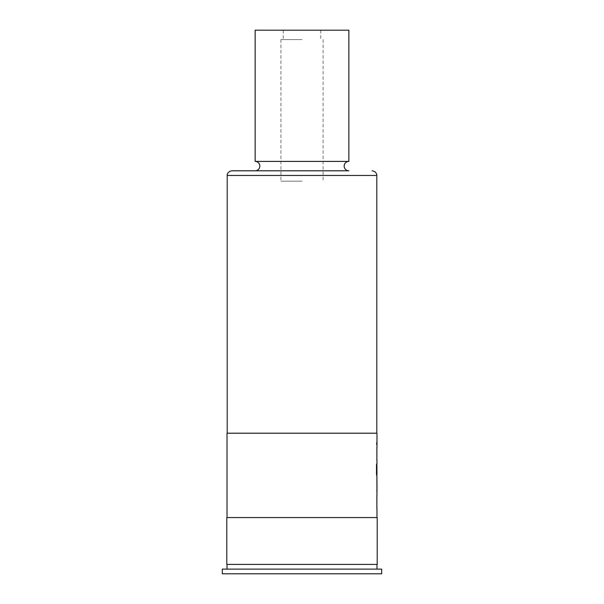 <?xml version="1.0" encoding="UTF-8"?>
<svg xmlns="http://www.w3.org/2000/svg" width="604" height="604" viewBox="0 0 604 604"><rect width="100%" height="100%" fill="white"/><g stroke="black" fill="none" stroke-linecap="round" stroke-linejoin="round"><path stroke-width="0.45" stroke-dasharray="3.02 2.27" d="M376.7 443.404C376.624 445.375 376.526 445.375 376.42 443.404C376.526 441.441 376.624 441.441 376.7 443.404C376.624 445.375 376.526 445.375 376.42 443.404C376.526 441.441 376.624 441.441 376.7 443.404L376.79 443.404C376.715 445.375 376.624 445.375 376.511 443.404C376.624 441.441 376.715 441.441 376.79 443.404C376.715 445.375 376.624 445.375 376.511 443.404C376.624 441.441 376.715 441.441 376.79 443.404M280.913 170.789L231.891 170.789M302 181.162L280.913 181.162L302 181.162M302 39.57L280.913 39.57L302 39.57M255.137 30.2L348.863 30.2M348.863 161.411L255.137 161.411M226.787 564.43L377.213 564.43M222.332 569.111L381.668 569.111M222.332 573.8L381.668 573.8M227.021 433.211L376.979 433.211M376.888 497.862L376.888 506.144M376.873 497.862L376.888 495.401M376.888 507.345L376.888 496.654M376.775 490.312L376.873 479.41L376.873 490.312M376.775 492.615L376.979 490.154M376.956 476.616L376.873 465.609M376.956 463.419L376.888 464.672M376.888 475.363L376.866 463.419M376.888 449.882L376.888 458.164M376.873 449.882L376.888 447.428M376.888 459.372L376.888 448.681M376.888 444.635L376.979 442.173M226.787 517.568L377.213 517.568M302 517.568L227.021 517.568L302 517.568M302 433.211L227.21 433.211L302 433.211M302 30.2L320.747 30.2L302 30.2M302 569.111L227.021 569.111L302 569.111M376.775 447.428L376.775 449.882M376.42 463.993L376.511 474.321M376.42 474.321L376.866 476.616M376.775 481.871L376.888 480.603M376.775 495.401L376.775 497.862M227.21 175.47L376.79 175.47M280.913 39.57L280.913 181.162M283.253 30.2L283.253 39.57M320.747 30.2L320.747 39.57M323.087 39.57L323.087 181.162M376.888 463.419L376.888 464.612M376.888 491.414L376.888 492.615"/><path stroke-width="0.91" d="M348.863 170.789L255.137 170.789A4.689 4.689 0 0 0 259.826 166.1A4.689 4.689 0 0 0 255.137 161.411L348.863 161.411A4.689 4.689 0 0 0 344.174 166.1A4.689 4.689 0 0 0 348.863 170.789L231.891 170.789C227.157 171.506 226.998 175.447 227.21 175.47L227.21 433.211M255.137 170.789L280.913 170.789M381.668 569.111L222.332 569.111L222.332 573.8L381.668 573.8L381.668 569.111M376.888 507.345L376.888 496.654M376.873 506.144L376.873 508.606M376.888 475.363L376.979 495.401M376.979 481.871L376.979 490.154L376.964 482.03M376.888 464.672L376.979 473.891L376.511 463.993L376.511 474.321L376.979 476.616M376.888 459.372L376.888 448.681M376.873 458.164L376.873 460.626M376.979 447.428L376.979 433.211L227.021 433.211L227.021 517.568M377.213 517.568L226.787 517.568L226.787 564.43L377.213 564.43L377.213 517.568M348.863 161.411L348.863 30.2L255.137 30.2L255.137 161.411M376.873 442.173L376.873 444.635M376.873 447.428L376.873 449.882M376.654 473.725L376.654 463.993M376.873 495.401L376.873 497.862M372.109 170.789C376.843 171.506 377.002 175.447 376.79 175.47L227.21 175.47M376.979 564.43L376.979 569.111M376.79 175.47L376.79 433.211M376.979 460.626L376.979 463.419M376.979 508.606L376.979 517.568M227.021 564.43L227.021 569.111M376.888 464.612L376.888 465.609M376.888 473.891L376.888 476.616M376.888 480.603L376.888 481.871M376.888 490.154L376.888 491.414"/></g></svg>

